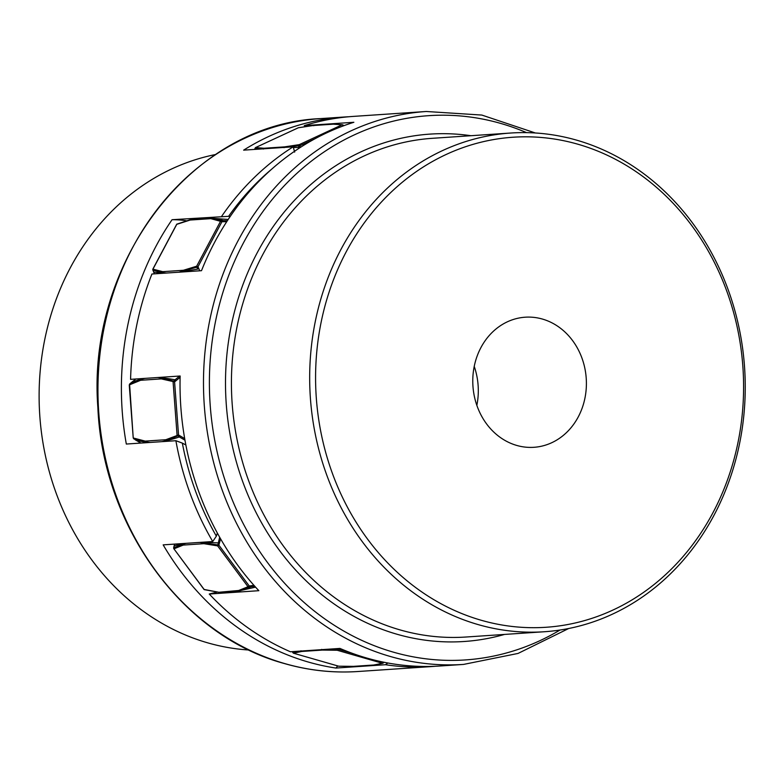 <?xml version="1.0" encoding="UTF-8"?>
<svg xmlns="http://www.w3.org/2000/svg" width="783" height="783" viewBox="0 0 783 783"><rect width="100%" height="100%" fill="white"/><g stroke="black" fill="none" stroke-linecap="round" stroke-linejoin="round"><path stroke-width="1.17" d="M387.859 662.995L385.471 664.718L335.897 668.056A277.084 241.291 -93.9 0 1 308.12 661.987A277.084 241.291 -93.9 0 1 163.167 544.87L212.731 541.533L216.353 536.159A272.738 237.503 -93.9 0 1 182.341 443.109A119.525 104.09 86.1 0 0 185.855 444.959M186.168 220.728A119.525 104.09 86.1 0 0 172.054 219.71A277.084 241.291 -93.9 0 0 126.317 444.049L175.891 440.712A277.084 241.291 86.1 0 0 212.731 541.533M172.054 219.71L228.577 216.333A272.738 237.503 -93.9 0 1 272.376 168.57M348.787 116.755A277.084 241.291 -93.9 0 0 344.256 117.01A277.084 241.291 -93.9 0 0 243.64 150.15L293.204 146.812A277.084 241.291 86.1 0 0 221.628 216.372M385.471 664.718A277.084 241.291 86.1 0 0 431.041 666.597A277.084 241.291 86.1 0 0 435.563 666.245M335.897 668.056A119.525 104.09 86.1 0 0 337.757 665.951M217.351 533.057A119.525 104.09 86.1 0 0 216.353 536.159M182.341 443.109L175.891 440.712M230.241 216.431A119.525 104.09 86.1 0 0 228.577 216.333M294.643 152.127L293.204 146.812M248.994 650.017A249.924 217.635 -93.9 0 1 207.524 642.794A249.924 217.635 -93.9 0 1 39.15 391.197A249.924 217.635 -93.9 0 1 215.648 154.505M463.556 664.415L440.105 665.99A277.084 241.291 86.1 0 1 339.969 648.422L290.395 651.759A277.084 241.291 -93.9 0 1 209.267 594.033L258.84 590.695A277.084 241.291 86.1 0 1 239.148 567.146A277.084 241.291 86.1 0 1 180.139 376.006L130.575 379.344A277.084 241.291 -93.9 0 1 151.931 274.021L201.505 270.683A277.084 241.291 86.1 0 1 353.857 122.285L304.284 125.613A277.084 241.291 -93.9 0 1 353.319 116.403L426.344 111.489A277.084 241.291 86.1 0 0 221.56 278.073A277.084 241.291 86.1 0 0 262.599 565.571A277.084 241.291 86.1 0 0 463.556 664.415L518.062 653.433L568.712 628.495M476.847 405.369A65.195 56.777 86.1 0 0 474.234 366.415M304.851 126.66L304.284 125.613M217.097 592.114A119.525 104.09 -93.9 0 1 211.88 593.338L209.267 594.033M486.683 424.043A65.195 56.777 -93.9 0 1 477.023 356.402A65.195 56.777 -93.9 0 1 525.207 317.203A65.195 56.777 -93.9 0 1 572.49 340.458A65.195 56.777 -93.9 0 1 582.151 408.109A65.195 56.777 -93.9 0 1 533.967 447.299A65.195 56.777 -93.9 0 1 486.683 424.043M367.981 539.673A245.578 213.847 -93.9 0 1 389.298 193.939A245.578 213.847 -93.9 0 1 691.193 224.829A245.578 213.847 -93.9 0 1 669.876 570.562A245.578 213.847 -93.9 0 1 367.981 539.673M691.927 222.186A249.924 217.635 86.1 0 0 510.673 133.032A249.924 217.635 86.1 0 0 325.973 283.289A249.924 217.635 86.1 0 0 362.989 542.599A249.924 217.635 86.1 0 0 544.234 631.754A249.924 217.635 86.1 0 0 728.944 481.496A249.924 217.635 86.1 0 0 691.927 222.186M133.687 438.813L145.658 441.994L150.228 442.444M135.322 439.84L140.891 443.07L133.227 438.02L129.577 384.101M161.924 441.651L166.378 440.594L177.692 435.925L178.553 434.966L165.83 439.723L145.207 441.113L145.658 441.994A239.06 99.568 -58.1 0 1 135.4 439.889L133.227 438.02L129.254 384.942L140.646 380.284L161.269 378.894L174.58 381.889L173.572 381.057L161.68 377.944L157.628 377.523M152.783 270.076L162.658 272.709L166.554 273.032M153.595 271.975L152.822 269.381M176.772 224.339L190.181 220.043L210.803 218.653L221.941 221.706A1.086 0.538 -90.5 0 0 221.481 220.669L211.645 218.144L205.361 217.772L190.925 219.534M254.896 148.476L260.866 148.985M254.759 149.396L255.552 147.586A1.086 0.509 -114.9 0 0 255.464 147.605A1.086 0.509 -114.9 0 0 255.375 147.674M298.117 127.854A1.086 0.509 65.1 0 1 298.186 127.805A1.086 0.509 65.1 0 1 298.274 127.776L312.936 125.554L333.568 124.164L341.985 124.84A1.086 0.509 65.1 0 1 342.885 125.809L343.032 125.006L341.985 124.84L342.974 124.967M293.292 653.139A1.086 0.509 -73.9 0 0 293.38 653.188A1.086 0.509 -73.9 0 0 293.468 653.198L301.709 651.466L322.332 650.076L337.179 650.252L382.358 663.25L383.376 662.927L383.102 662.164A1.086 0.509 106.1 0 1 382.358 663.25L374.117 664.982L353.495 666.362L338.647 666.196A1.086 0.509 106.1 0 1 338.559 666.186A1.086 0.509 106.1 0 1 338.491 666.147M338.647 666.196L293.468 653.198L292.685 652.405M173.767 548.619L204.148 589.619L218.682 592.261L234.362 591.928L218.868 592.261L204.148 589.462M174.139 545.937L173.924 548.834L173.62 547.934M219.671 537.236L217.625 545.888L218.878 545.154L217.547 544.87L199.675 542.413M234.362 591.928L239.588 590.862L248.965 587.084A1.086 0.529 -98.3 0 0 249.258 585.997L248.015 586.731L217.625 545.888L203.864 543.686L183.242 545.076L183.007 544.048L173.64 547.826L174.58 544.097M336.347 648.667L337.179 650.252A1.086 0.509 -73.9 0 0 337.923 649.166L326.217 649.342M292.441 651.622L292.705 652.484L298.069 651.241M144.914 378.385L140.96 379.344L140.646 380.284M129.665 384.013L140.96 379.344A239.06 98.452 -130.7 0 0 131.113 382.77L129.665 384.013M178.827 272.21L196.729 267.238L198.001 266.749L196.65 266.21L183.369 270.282L162.737 271.662L152.949 269.156L176.889 224.104M287.821 147.175L300.163 145.618A1.086 0.509 -114.9 0 0 299.263 144.64L284.601 146.871L263.979 148.251L255.552 147.586L298.274 127.776M186.315 543.304L183.007 544.048A239.06 41.93 -165.5 0 0 174.159 545.829M358.017 671.511A277.084 241.291 -93.9 0 1 284.669 663.563A277.084 241.291 -93.9 0 1 98.638 368.95A277.084 241.291 -93.9 0 1 320.805 118.585C192.501 123.567 86.492 261.532 97.875 407.62C102.896 526.499 182.498 636.031 284.327 663.524C308.59 670.502 333.157 673.165 358.017 671.511L431.041 666.597M560.011 630.031A272.738 237.503 -93.9 0 1 267.59 562.644A272.738 237.503 -93.9 0 1 250.697 230.085A272.738 237.503 -93.9 0 1 526.538 132.63M470.965 135.713A254.269 221.423 86.1 0 0 250.746 265.838A254.269 221.423 86.1 0 0 279.746 550.801A254.269 221.423 86.1 0 0 504.536 634.426M544.234 631.754L465.993 637.019A249.924 217.635 -93.9 0 1 284.738 547.865A249.924 217.635 -93.9 0 1 247.722 288.555A249.924 217.635 -93.9 0 1 432.431 138.307L510.673 133.032M131.045 382.828L135.792 378.992L129.254 384.942M204.304 589.668L173.924 548.834L183.242 545.076M203.864 543.686L203.727 542.658A239.06 41.93 -165.5 0 1 218.066 542.873L219.397 543.157L220.591 538.851M218.868 592.261L238.688 590.49L248.015 586.731L250.766 586.819A1.086 0.529 -98.3 0 0 251.069 585.733L249.258 585.997L218.878 545.154L219.397 543.157M253.888 585.273L251.069 585.733M254.671 586.154L250.766 586.819A239.06 117.254 -98.3 0 1 239.588 590.862L238.688 590.49M351.939 653.198L337.923 649.166L337.737 648.569M383.171 662.095L382.006 661.85M382.358 663.25L383.318 662.966M383.406 662.878L383.973 662.252M374.117 664.982L375.037 664.708L374.117 664.982M300.985 650.761L301.709 651.466M321.705 649.371L322.332 650.076M340.028 127.14L343.081 125.975M293.38 147.507A239.06 28.619 8.5 0 1 298.509 147.507L299.86 147.674L300.163 145.618L315.158 138.66M199.753 270.801L198.001 266.749L221.941 221.706L226.718 221.716M184.69 438.617L178.553 434.966L174.58 381.889L180.11 377.318M184.974 440.203L179.307 436.934L180.168 435.965M165.83 439.723L166.378 440.594A239.06 99.568 -58.1 0 0 179.307 436.934L177.075 435.074L173.102 381.996L175.02 379.814L176.028 380.636M145.207 441.113L133.374 438.01M179.698 376.036L175.02 379.814A239.06 98.452 -130.7 0 0 161.68 377.944L161.269 378.894M183.369 270.282L183.379 271.31A239.06 43.848 -23.2 0 0 197.541 269.127L198.813 268.647M153.634 272.083A239.06 43.848 -23.2 0 0 162.658 272.709L162.737 271.662M197.541 269.127L196.65 266.21L220.6 221.168L223.312 220.649A1.086 0.538 89.5 0 1 223.772 221.687M227.373 220.708L223.312 220.649A239.06 117.372 -90.5 0 0 211.645 218.144L210.803 218.653M263.362 149.064L263.979 148.251M298.509 147.507L299.263 144.64L341.985 124.84M284.601 146.871L284.082 147.674M343.854 125.681L343.081 125.055M334.517 124.291L333.568 124.164L334.517 124.291M313.797 125.691L312.936 125.554L313.797 125.691M344.256 117.01L320.805 118.585M535.357 132.983L481.829 115.062L426.344 111.489M154.359 273.854L152.802 269.215L176.743 224.173L190.749 219.553L205.205 217.772M254.7 149.406L255.464 147.605L298.46 127.717L313.171 125.486L333.95 124.086L342.533 124.771L343.874 125.681M383.993 662.261L382.877 663.24L374.489 665.002L353.72 666.402L338.833 666.225L293.38 653.188L292.392 651.622M228.205 219.455L205.361 217.772M255.552 587.133L234.499 591.909"/></g></svg>
